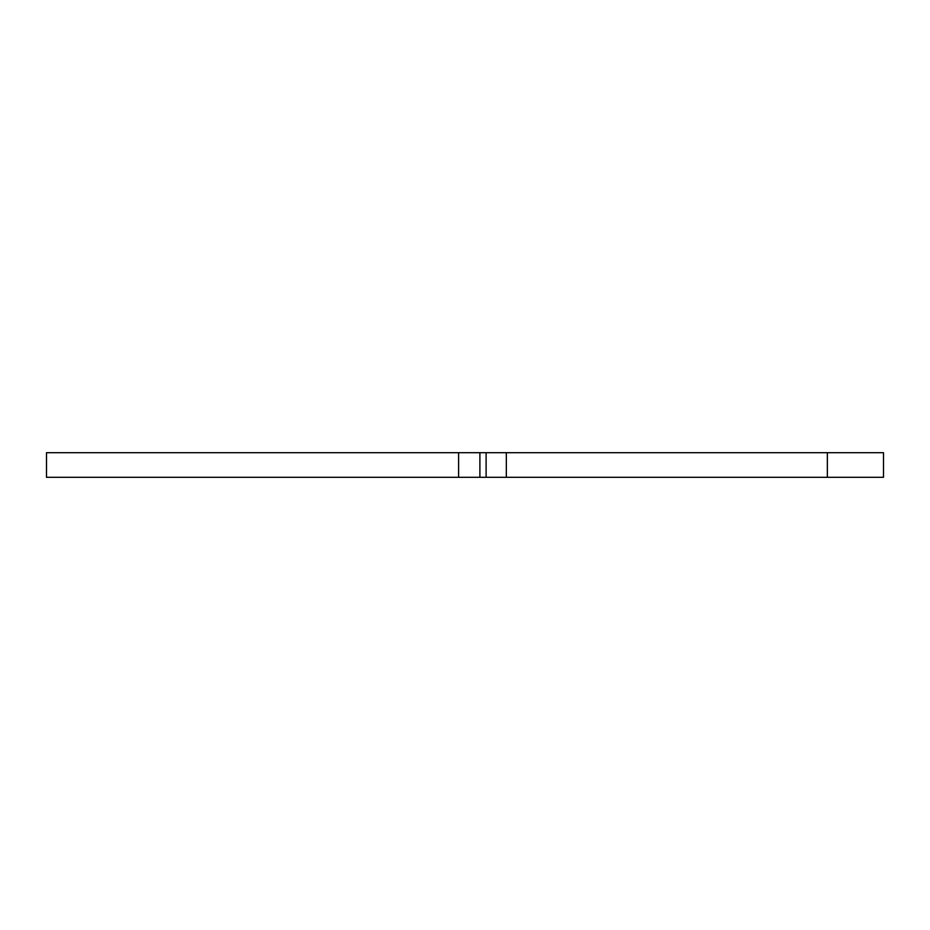 <?xml version="1.0" encoding="UTF-8"?>
<svg xmlns="http://www.w3.org/2000/svg" width="930" height="930" viewBox="0 0 930 930"><rect width="100%" height="100%" fill="white"/><g stroke="black" fill="none" stroke-linecap="round" stroke-linejoin="round"><path stroke-width="1.4" d="M883.5 477.299L883.5 452.701L46.5 452.701L46.5 477.299L883.5 477.299M827.351 477.299L827.351 452.701M506.327 477.299L506.327 452.701M486.111 477.299L486.111 452.701M479.892 477.299L479.892 452.701M458.595 477.299L458.595 452.701"/></g></svg>
